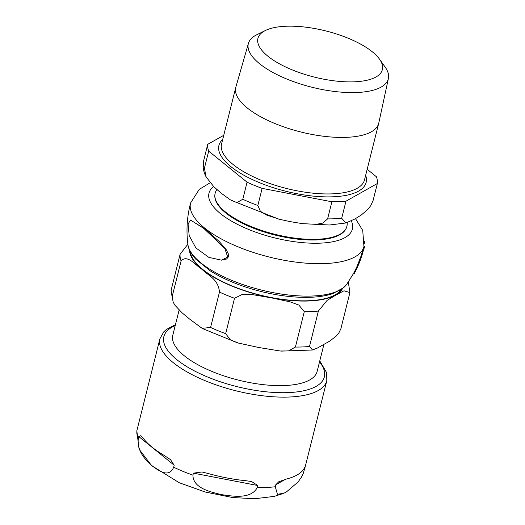 <?xml version="1.0" encoding="UTF-8"?>
<svg xmlns="http://www.w3.org/2000/svg" width="525" height="525" viewBox="0 0 525 525"><rect width="100%" height="100%" fill="white"/><g stroke="black" fill="none" stroke-linecap="round" stroke-linejoin="round"><path stroke-width="0.79" d="M179.11 310.104L172.81 335.186A74.399 27.589 14.1 0 0 207.644 369.574A74.399 27.589 14.1 0 0 284.773 385.534A74.399 27.589 14.1 0 0 317.126 371.438L323.892 344.485M318.38 311.082L309.494 346.454L312.46 349.978L317.231 348.134L329.595 341.171L336.053 336.256L338.789 333.04L340.869 328.788L349.906 292.569L343.993 290.798L335.652 295.214L327.101 300.372L318.38 311.082A87.15 32.32 -165.9 0 1 304.29 311.673L298.83 305.051L290.115 301.855L271.208 297.826L252.112 294.551L242.668 294.256L234.537 298.272A87.15 32.32 -165.9 0 1 219.47 292.084C218.348 278.992 207.952 275.474 202.079 269.397C195.654 265.519 187.3 253.864 181.092 261.017A87.15 32.32 -165.9 0 1 180.114 254.231L187.871 244.223M234.537 298.272L225.652 333.651L230.462 339.924L238.383 343.061L258.733 347.498L280.186 351.002L288.461 350.93L295.404 347.051L304.29 311.673M181.092 261.017L172.207 296.389L173.191 302.203L175.002 305.32L182.07 312.834L189.597 319.075L202.099 328.328L210.584 327.456L219.47 292.084M173.184 302.203L171.071 290.45L180.114 254.231M341.368 289.459A78.658 29.17 -165.9 0 1 280.212 299.047A78.658 29.17 -165.9 0 1 202.709 269.371A78.658 29.17 -165.9 0 1 190.181 251.482M305.143 466.915L303.227 473.491L301.396 477.179L298.088 481.97L286.42 491.932L283.848 493.224L277.43 494.288L275.29 486.747L275.789 484.765L278.742 481.779L286.637 478.984A86.047 31.913 14.1 0 0 303.575 469.448C305.025 466.764 305.412 466.436 304.743 468.464L303.949 468.91M257.801 485.52L257.303 487.508C251.009 499.341 233.205 496.361 221.767 494.655C210.564 492.017 192.977 488.191 192.931 475.145L193.43 473.156L201.915 471.975L208.038 473.478A86.047 31.913 14.1 0 0 245.687 480.71L251.475 481.491L257.801 485.52L193.43 473.156M174.195 465.242L173.696 467.23C168.827 478.262 158.983 470.807 152.637 466.233C146.528 460.72 136.894 452.419 138.278 438.565L138.777 436.577L140.844 435.632L143.535 438.703A86.047 31.913 14.1 0 0 152.093 447.162A86.047 31.913 14.1 0 0 164.253 455.47L170.494 459.631L174.195 465.242L138.777 436.577M175.455 324.66L166.294 329.523L163.82 331.774L159.895 338.789L136.835 430.802M188.081 223.899L189.19 235.659L195.877 247.918L208.865 257.381L221.452 260.151L227.738 257.099L224.851 248.482L203.831 228.441L190.614 220.106L188.081 223.899M354.257 273.532A87.104 32.307 14.1 0 0 354.552 273.007L364.494 246.986A90.024 33.383 -165.9 0 1 363.536 249.624C361.554 257.808 358.457 265.775 354.257 273.532L353.469 273.564C357.702 265.808 360.813 257.841 362.795 249.657A89.362 33.141 14.1 0 0 363.851 246.829A89.362 33.141 14.1 0 0 363.891 246.652M363.536 249.624L362.795 249.657M363.917 246.566L364.593 246.533A90.024 33.383 -165.9 0 1 364.494 246.986M364.606 241.48A90.024 33.383 -165.9 0 1 364.724 242.248L364.488 243.219M190.614 220.106L205.662 229.471L219.155 241.448L225.96 249.191L228.421 254.048L228.421 256.856L226.57 259.015L221.74 260.137M354.46 81.808A64.148 23.789 14.1 0 0 379.496 59.141A64.148 23.789 14.1 0 0 285.823 26.25A64.148 23.789 14.1 0 0 265.42 30.489A64.148 23.789 14.1 0 0 277.712 62.843A64.148 23.789 14.1 0 0 354.46 81.808M379.496 59.141L385.101 67.003A72.168 26.762 -165.9 0 1 388.395 78.507L378.781 123.04A73.69 27.333 -165.9 0 1 378.702 123.375A73.69 27.333 -165.9 0 1 346.664 137.333A73.69 27.333 -165.9 0 1 270.263 121.531A73.69 27.333 -165.9 0 1 235.764 87.465A73.69 27.333 -165.9 0 1 235.85 87.137L248.423 43.352A72.168 26.762 -165.9 0 1 256.764 34.768L265.42 30.489M345.982 201.187L377.357 183.52L373.065 200.609L370.689 205.734L367.671 209.573L361.187 215.079L354.992 218.918L345.923 222.981L341.69 218.275L345.982 201.187A87.15 32.32 -165.9 0 1 331.892 201.777L327.6 218.873L322.816 223.092L316.129 224.352L302.407 223.637L290.345 221.648L279.536 219.312L266.109 214.882L260.361 211.234L257.847 205.472L262.139 188.377A87.15 32.32 -165.9 0 1 247.078 182.182L242.786 199.277L236.847 202.611L230.363 199.848L221.215 193.22L213.872 186.782L206.135 176.951C203.726 172.463 202.755 167.678 203.208 162.586L207.723 144.329L223.742 135.312M367.172 169.28L376.379 176.735A87.15 32.32 -165.9 0 1 377.357 183.52M206.135 176.951L204.402 168.21L208.694 151.121A87.15 32.32 -165.9 0 1 207.723 144.329M208.694 151.121L247.078 182.182M262.139 188.377L331.892 201.777M388.395 78.507A72.168 26.762 -165.9 0 1 311.811 87.209A72.168 26.762 -165.9 0 1 248.423 43.352M189.577 250.235A79.209 29.374 14.1 0 0 230.258 285.41A79.209 29.374 14.1 0 0 309.113 300.969A79.209 29.374 14.1 0 0 342.49 288.645M309.494 346.454A87.15 32.32 -165.9 0 1 295.404 347.051M225.652 333.651A87.15 32.32 -165.9 0 1 210.584 327.456M172.207 296.389A87.15 32.32 -165.9 0 1 171.229 289.603M319.528 361.876A82.74 30.686 -165.9 0 1 236.624 386.531A82.74 30.686 -165.9 0 1 175.212 325.625M285.554 479.266L275.789 484.765M257.303 487.508A86.047 31.913 14.1 0 0 275.29 486.747M173.696 467.23A86.047 31.913 14.1 0 0 192.931 475.145M137.032 429.896A86.047 31.913 14.1 0 0 138.278 438.565M159.895 338.789A86.047 31.913 14.1 0 0 173.309 362.703A86.047 31.913 14.1 0 0 263.622 395.896A86.047 31.913 14.1 0 0 326.806 380.717L326.675 372.73L319.771 360.905M355.517 218.623L362.736 230.436L363.937 246.474A89.355 33.141 -165.9 0 1 325.041 263.57A89.355 33.141 -165.9 0 1 232.201 244.315A89.355 33.141 -165.9 0 1 190.608 202.932C186.985 216.654 186.093 230.541 187.924 244.598A82.694 30.667 -165.9 0 0 232.017 280.488A82.694 30.667 -165.9 0 0 312.598 296.008A82.694 30.667 -165.9 0 0 346.612 284.458L353.496 273.564M351.317 220.874A73.913 27.412 -165.9 0 1 320.224 243.147A73.913 27.412 -165.9 0 1 235.384 223.282A73.913 27.412 -165.9 0 1 213.596 186.513M378.702 123.375L364.508 179.891A73.69 27.333 -165.9 0 1 332.469 193.85A73.69 27.333 -165.9 0 1 256.062 178.047A73.69 27.333 -165.9 0 1 221.563 143.988L235.764 87.465M222.705 139.44A75.895 28.147 14.1 0 0 247.098 176.958A75.895 28.147 14.1 0 0 333.145 196.796A75.895 28.147 14.1 0 0 365.649 175.343M347.163 224.457A67.928 25.193 -165.9 0 1 274.864 234.288A67.928 25.193 -165.9 0 1 215.795 191.461C213.189 197.4 215.736 203.897 223.427 210.945A67.567 25.062 14.1 0 0 331.223 238.022C341.335 235.449 346.644 230.928 347.163 224.457L347.235 222.613M341.69 218.275A87.15 32.32 -165.9 0 1 334.878 218.761A87.15 32.32 -165.9 0 1 327.6 218.873M257.847 205.472A87.15 32.32 -165.9 0 1 242.786 199.277M204.402 168.21A87.15 32.32 -165.9 0 1 203.424 161.424M349.906 292.569L348.318 282.023M312.257 350.011L281.525 351.1M237.051 342.654L202.689 328.643M201.915 471.975L202.453 472.08M250.989 481.405L251.475 481.497M283.106 493.539L274.201 496.401L254.684 498.75L232.536 497.529L205.124 491.997L179.242 482.731L151.594 465.609L139.072 449.164L136.828 430.822M305.137 466.988L326.806 380.717M363.937 246.474L363.851 246.829M221.452 260.151L222.036 260.124M190.608 202.939L199.264 189.354L210.118 182.798M346.612 284.458L343.737 287.621L332.804 293.619C326.694 295.693 319.397 296.907 310.912 297.262C295.942 297.813 279.668 295.975 262.087 291.749C241.841 286.735 224.602 279.799 210.374 270.939L195.622 259.048C188.738 251.193 188.062 246.173 187.924 244.598M216.766 189.466L215.795 191.461M345.916 222.974L329.438 225.002L302.407 223.637M278.736 219.109L231 200.222"/></g></svg>
